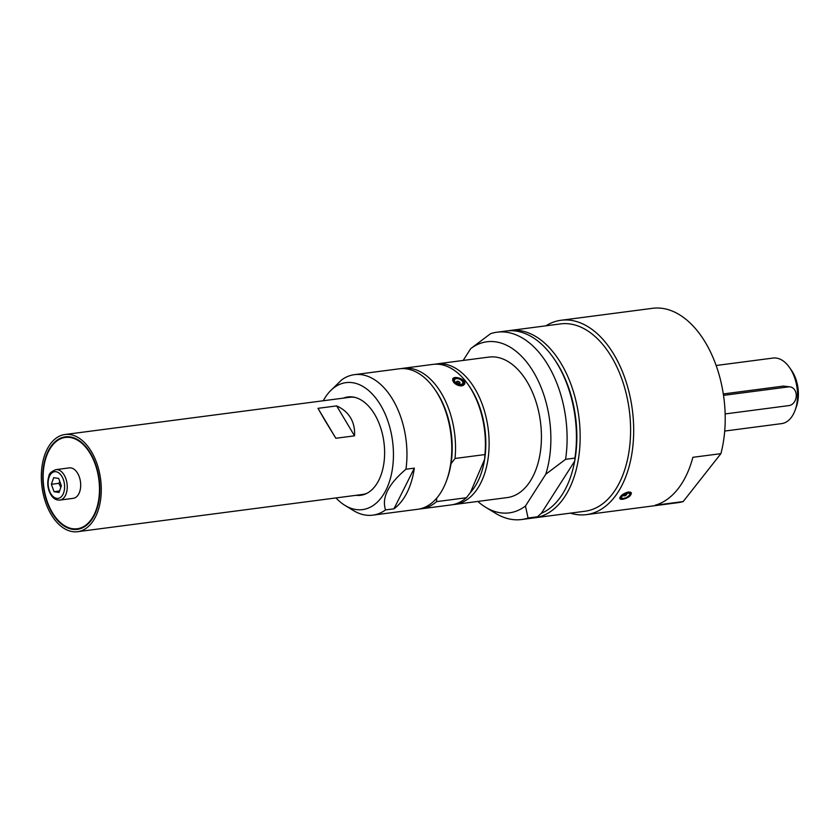 <?xml version="1.0" encoding="UTF-8"?>
<svg xmlns="http://www.w3.org/2000/svg" width="840" height="840" viewBox="0 0 840 840"><rect width="100%" height="100%" fill="white"/><g stroke="black" fill="none" stroke-linecap="round" stroke-linejoin="round"><path stroke-width="1.26" d="M720.899 453.653L683.172 501.575L655.148 505.239A98.007 59.105 -97.4 0 0 692.885 457.306L720.899 453.653A98.007 59.105 -97.4 0 0 711.081 353.189A98.007 59.105 -97.4 0 0 652.554 308.312L561.036 320.271A98.007 59.105 -97.4 0 0 545.874 325.826M570.36 513.145A98.007 59.105 -97.4 0 0 586.436 514.626L677.953 502.667A98.007 59.105 -97.4 0 0 683.172 501.575M586.436 514.626A98.007 59.105 -97.4 0 0 632.341 409.784A98.007 59.105 -97.4 0 0 561.036 320.271M628.467 491.925L631.386 492.776C631.197 495.8 628.278 497.983 622.629 499.338L619.815 498.677C620.088 495.831 622.976 493.584 628.467 491.925M532.739 518.018A94.458 56.973 -97.4 0 0 534.607 517.818L585.039 511.235A94.458 56.973 -97.4 0 0 628.646 453.747A94.458 56.973 -97.4 0 0 611.541 356.937A94.458 56.973 -97.4 0 0 560.553 323.904L510.132 330.498A94.458 56.973 -97.4 0 0 508.263 330.792M534.607 517.818A94.458 56.973 -97.4 0 0 578.214 460.341A94.458 56.973 -97.4 0 0 561.11 363.531A94.458 56.973 -97.4 0 0 510.132 330.498M541.37 513.282L537.411 516.799L528.066 518.018L525.462 506.016L545.769 474.243L565.582 459.312L574.928 458.094L574.697 461.129L541.37 513.282A92.096 55.545 -97.4 0 0 574.697 461.129A92.096 55.545 -97.4 0 0 558.275 365.284A92.096 55.545 -97.4 0 0 554.337 359.195L553.34 357.767A94.458 56.973 -97.4 0 0 506.394 330.981L497.049 332.199A94.458 56.973 -97.4 0 0 490.518 333.711L470.705 348.642L463.166 360.444M477.813 501.428A86.279 52.038 -97.4 0 0 485.625 507.245A86.279 52.038 -97.4 0 0 525.462 506.016M545.769 474.243A86.279 52.038 -97.4 0 0 533.474 371.952A86.279 52.038 -97.4 0 0 470.705 348.642M453.096 504.588A70.844 42.724 -97.4 0 0 454.965 504.409L507.266 497.574A70.844 42.724 -97.4 0 0 539.973 454.471A70.844 42.724 -97.4 0 0 527.142 381.854A70.844 42.724 -97.4 0 0 488.911 357.084L436.611 363.919A70.844 42.724 -97.4 0 0 434.753 364.235M454.965 504.409A70.844 42.724 -97.4 0 0 488.156 428.631A70.844 42.724 -97.4 0 0 436.611 363.919M335.969 497.931A64.029 38.619 -97.4 0 0 345.019 505.428L353.367 510.521A70.844 42.724 -97.4 0 0 372.792 515.151L417.617 509.292A70.844 42.724 -97.4 0 0 446.481 480.827L447.08 479.199A68.481 41.307 -97.4 0 0 451.007 463.733L455.028 458.472L484.911 454.566L484.628 459.333L470.431 492.481A68.481 41.307 -97.4 0 0 484.628 459.333A68.481 41.307 -97.4 0 0 469.088 385.928L468.08 384.5A70.844 42.724 -97.4 0 0 432.873 364.403L402.99 368.308A70.844 42.724 -97.4 0 0 401.131 368.624M470.431 492.481L466.41 497.731L436.527 501.638L436.695 498.173M455.028 458.472A70.844 42.724 -97.4 0 0 402.99 368.308M451.007 463.733A68.481 41.307 -97.4 0 0 435.467 390.317L434.469 388.889A70.844 42.724 -97.4 0 0 399.252 368.802L354.428 374.661A70.844 42.724 -97.4 0 0 341.659 379.89L330.089 391.188A64.029 38.619 -97.4 0 0 323.274 400.754M419.475 508.977A70.844 42.724 -97.4 0 0 421.355 508.809A70.844 42.724 -97.4 0 0 436.527 501.638M484.911 454.566A70.844 42.724 -97.4 0 0 468.08 384.5M461.916 385.885C458.63 385.969 455.826 384.731 453.516 382.179L452.634 379.071C453.968 374.966 466.956 379.659 464.572 384.185L461.916 385.885M454.482 379.869A4.483 2.51 -156.8 0 1 461.401 380.247A4.483 2.51 -156.8 0 1 460.079 384.405A4.483 2.51 -156.8 0 1 454.482 379.869M456.572 381.738A1.827 1.018 -156.8 0 1 456.582 381.685A1.827 1.018 -156.8 0 1 458.671 381.465A1.827 1.018 -156.8 0 1 459.953 383.124A1.827 1.018 -156.8 0 1 457.916 383.366A1.827 1.018 -156.8 0 1 456.572 381.738M421.355 508.809L451.238 504.903A70.844 42.724 -97.4 0 0 466.41 497.731M446.481 480.827A70.844 42.724 -97.4 0 0 434.469 388.889M393.96 508.82A70.844 42.724 -97.4 0 0 414.341 468.132L393.96 508.82L385.56 509.911C381.497 497.774 388.29 484.207 405.941 469.224L414.341 468.132M405.941 469.224A70.844 42.724 -97.4 0 0 389.109 394.002A70.844 42.724 -97.4 0 0 354.428 374.661M345.019 505.428A64.029 38.619 -97.4 0 0 389.823 480.396A64.029 38.619 -97.4 0 0 377.318 400.124A64.029 38.619 -97.4 0 0 330.089 391.188M372.792 515.151A70.844 42.724 -97.4 0 0 385.56 509.911M356.055 495.306A49.591 29.915 -97.4 0 0 360.696 495.296A49.591 29.915 -97.4 0 0 383.964 462.683A49.591 29.915 -97.4 0 0 372.12 410.487A49.591 29.915 -97.4 0 0 347.844 396.953A49.591 29.915 -97.4 0 0 343.361 398.129M361.599 495.159A49.591 29.915 82.6 0 1 357.861 495.075M345.156 397.897A49.591 29.915 82.6 0 1 348.747 396.858M77.658 531.688A49.004 29.558 -97.4 0 0 101.262 487.599A49.004 29.558 -97.4 0 0 64.953 434.511A49.004 29.558 -97.4 0 0 42 486.927A49.004 29.558 -97.4 0 0 77.658 531.688L362.418 494.477A49.004 29.558 -97.4 0 0 367.206 493.164M354.69 397.341A49.004 29.558 -97.4 0 0 349.724 397.299L64.953 434.511M485.625 507.245L495.642 513.356A94.458 56.973 -97.4 0 0 521.535 519.53A94.458 56.973 -97.4 0 0 528.066 518.018M565.582 459.312A94.458 56.973 -97.4 0 0 497.049 332.199M521.535 519.53L530.87 518.312A94.458 56.973 -97.4 0 0 537.411 516.799M574.928 458.094A94.458 56.973 -97.4 0 0 553.34 357.767M627.679 493.238A4.483 1.817 -27 0 1 628.551 496.02A4.483 1.817 -27 0 1 622.135 498.257A4.483 1.817 -27 0 1 624.498 494.351A4.483 1.817 -27 0 1 625.139 494.025A4.483 1.817 -27 0 1 627.679 493.238M625.023 494.088A1.827 0.745 -27 0 1 625.978 493.794A1.827 0.745 -27 0 1 626.787 494.015A1.827 0.745 -27 0 1 625.485 495.506A1.827 0.745 -27 0 1 623.522 495.673A1.827 0.745 -27 0 1 624.614 494.288M724.71 431.056L781.599 423.623A33.065 19.939 -97.4 0 0 795.071 410.34A33.065 19.939 -97.4 0 0 789.464 367.437A33.065 19.939 -97.4 0 0 773.031 358.06L716.142 365.495M723.303 393.95L783.363 386.096L790.188 386.894A9.45 7.424 -81.5 0 1 796.236 396.291A9.45 7.424 -81.5 0 1 789.033 405.584L725.151 413.931M723.524 395.367L788.54 386.873A9.45 7.424 -81.5 0 1 790.188 386.894M795.071 410.34L796.268 407.064A28.34 17.094 -97.4 0 0 791.469 370.293L789.464 367.437M350.553 417.784C353.64 423.003 354.963 429.019 354.532 435.834L335.853 438.27L325.343 421.082L317.971 408.334L336.651 405.899C342.783 408.639 347.424 412.598 350.553 417.784M335.853 438.27L317.971 408.334M354.532 435.834L336.651 405.899M99.823 487.379A46.641 28.13 -97.4 0 0 65.258 436.853A46.641 28.13 -97.4 0 0 43.418 486.749A46.641 28.13 -97.4 0 0 77.354 529.347A46.641 28.13 -97.4 0 0 99.823 487.379M77.606 529.316A46.641 28.13 82.6 0 1 56.984 519.067M48.227 452.025A46.641 28.13 82.6 0 1 65.52 436.821M86.142 447.069A46.053 27.773 -97.4 0 0 76.587 439.341A46.053 27.773 -97.4 0 0 65.856 437.378A46.053 27.773 -97.4 0 0 65.594 437.409M77.532 528.728A46.053 27.773 -97.4 0 0 77.784 528.696A46.053 27.773 -97.4 0 0 94.899 514.111M66.549 526.795A46.053 27.773 -97.4 0 0 77.27 528.759A46.053 27.773 -97.4 0 0 98.847 479.504A46.053 27.773 -97.4 0 0 65.341 437.441A46.053 27.773 -97.4 0 0 43.134 477.939A46.053 27.773 -97.4 0 0 66.549 526.795M70.907 467.901A15.351 9.261 82.6 0 1 80.619 483.21A15.351 9.261 82.6 0 1 73.29 498.32L59.85 500.084A15.351 9.261 -97.4 0 0 67.168 484.964A15.351 9.261 -97.4 0 0 57.456 469.655A15.351 9.261 -97.4 0 0 55.87 469.644L69.321 467.88A15.351 9.261 82.6 0 1 70.907 467.901M53.676 477.666L58.684 478.411L61.362 485.804L59.052 492.45L54.044 491.694L51.366 484.302L53.676 477.666M59.819 481.541L58.832 483.326L60.816 487.368M58.832 483.326L51.366 484.302M59.556 490.98L54.044 491.694M463.397 381.276A5.901 3.297 -156.8 0 1 464.006 384.017A5.901 3.297 -156.8 0 1 457.422 384.783A5.901 3.297 -156.8 0 1 453.086 379.533A5.901 3.297 -156.8 0 1 453.149 379.365A5.901 3.297 -156.8 0 1 455.543 377.916M453.38 379.439A5.67 3.171 -156.8 0 1 462.126 379.921A5.67 3.171 -156.8 0 1 460.457 385.161A5.67 3.171 -156.8 0 1 453.38 379.439M621.453 498.992A5.901 2.394 -27 0 1 620.288 498.298A5.901 2.394 -27 0 1 622.398 494.771A5.901 2.394 -27 0 1 628.226 492.24A5.901 2.394 -27 0 1 630.798 492.933A5.901 2.394 -27 0 1 630.683 494.277M628.215 492.566A5.67 2.3 -27 0 1 628.226 496.933A5.67 2.3 -27 0 1 620.487 497.91A5.67 2.3 -27 0 1 628.215 492.566M783.363 386.096L788.54 386.873M56.018 471.723A13.461 8.117 82.6 0 1 63.662 492.786A13.461 8.117 82.6 0 1 49.413 490.655A13.461 8.117 82.6 0 1 56.018 471.723M463.397 385.423L464.006 384.017C465.286 383.093 464.006 381.308 460.163 378.672C454.87 377.58 452.54 377.811 453.149 379.365L452.613 380.604M459.606 383.46A1.89 1.89 0 0 0 456.582 382.169M619.878 497.501L620.288 498.298C620.077 500.283 623.207 499.454 629.664 495.779L630.798 492.933L630.325 491.999M623.606 495.18A1.89 1.89 0 0 0 626.336 493.784M55.87 469.644C51.272 471.534 48.972 473.655 48.962 475.986C46.736 482.969 47.607 489.562 51.566 495.757C53.781 498.844 56.543 500.283 59.85 500.084"/></g></svg>
